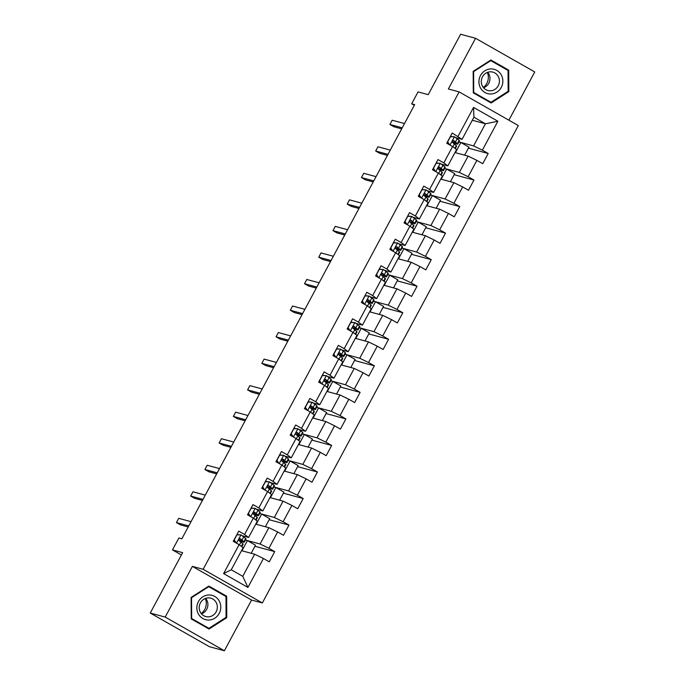 <?xml version="1.0" encoding="UTF-8"?>
<svg xmlns="http://www.w3.org/2000/svg" width="685" height="685" viewBox="0 0 685 685"><rect width="100%" height="100%" fill="white"/><g stroke="black" fill="none" stroke-linecap="round" stroke-linejoin="round"><path stroke-width="1.03" d="M508.878 120.192L534.745 71.951L475.553 38.283L460.603 34.25L428.219 94.65L418.055 91.901L411.668 103.812L414.297 105.302M262.338 602.954L518.322 125.56L459.13 91.893L203.154 569.286L262.338 602.954L251.575 600.051L192.391 566.384L165.205 617.082L224.397 650.75L251.575 600.051M224.397 650.75L209.447 646.717L150.255 613.049L182.647 552.649L172.474 549.901L181.397 554.978M165.205 617.082L150.255 613.049M472.308 120.235L485.434 123.779L473.917 117.221L462.058 139.346L452.211 133.027L446.74 143.233L452.579 146.556L443.82 162.893L437.98 159.571L432.509 169.777L438.349 173.099L429.589 189.428L423.75 186.106L418.278 196.321L424.118 199.635L415.358 215.972L409.519 212.65L404.047 222.856L409.887 226.178L401.127 242.516L395.288 239.193L389.816 249.4L395.656 252.722L386.897 269.051L381.057 265.729L375.585 275.944L381.417 279.257L372.666 295.595L366.826 292.272L361.355 302.479L367.186 305.801L358.435 322.138L352.595 318.816L347.124 329.023L352.955 332.345L344.204 348.674L338.364 345.351L332.893 355.566L338.724 358.88L329.973 375.217L324.133 371.895L318.653 382.102L324.493 385.424L315.742 401.761L309.903 398.439L304.423 408.645L310.262 411.968L301.511 428.296L295.672 424.974L290.192 435.189L296.031 438.511L287.28 454.84L281.441 451.518L275.961 461.724L281.8 465.046L273.041 481.384L267.21 478.062L261.73 488.268L267.57 491.59L258.81 507.919L252.979 504.597L247.499 514.812L253.339 518.134L244.579 534.463L238.748 531.14L233.268 541.347L239.108 544.669L223.601 573.593L247.919 587.422L242.773 576.333L254.632 554.216L241.505 550.671M458.051 136.349L473.558 107.425L497.875 121.254L482.368 150.178L488.199 153.5L468.394 148.148M247.919 587.422L263.425 558.498L269.265 561.82L274.736 551.613L268.897 548.291L277.656 531.962L283.496 535.285L288.967 525.07L283.128 521.756L291.887 505.419L297.727 508.741L303.198 498.534L297.358 495.212L306.118 478.875L311.958 482.197L317.429 471.991L311.589 468.668L320.349 452.34L326.188 455.662L331.66 445.447L325.82 442.133L334.58 425.796L340.419 429.118L345.891 418.912L340.051 415.589L348.811 399.252L354.65 402.575L360.122 392.368L354.282 389.046L363.041 372.717L368.881 376.039L374.352 365.824L368.513 362.511L377.272 346.173L383.112 349.496L388.583 339.289L382.744 335.967L391.503 319.63L397.343 322.952L402.814 312.745L396.975 309.423L405.734 293.094L411.574 296.417L417.045 286.202L411.205 282.888L419.965 266.551L425.805 269.873L431.276 259.666L425.436 256.344L434.196 240.007L440.035 243.329L445.507 233.123L439.667 229.8L448.427 213.472L454.266 216.794L459.738 206.579L453.898 203.265L462.658 186.928L468.497 190.25L473.969 180.044L468.129 176.721L476.888 160.384L482.728 163.706L488.199 153.5M172.474 549.901L178.862 537.999L181.85 538.804L414.665 104.617L411.668 103.812M452.579 146.556L456.587 149.553L447.827 165.881L441.859 164.272M437.424 163.073L436.268 162.765M454.968 152.558L468.103 156.103L459.344 172.432L444.642 168.467M443.289 165.35L443.615 164.743M447.827 165.881L443.82 162.893M476.888 160.384L468.103 156.103M468.129 176.721L459.344 172.432M438.349 173.099L442.356 176.088L433.596 192.425L427.628 190.815M423.193 189.617L422.037 189.3M440.738 179.093L453.872 182.647L445.113 198.975L430.411 195.002M429.058 191.894L429.384 191.286M433.596 192.425L429.589 189.428M462.658 186.928L453.872 182.647M453.898 203.265L445.113 198.975M424.118 199.635L428.125 202.632L419.366 218.969L413.397 217.35M408.962 216.16L407.806 215.844M426.507 205.637L439.642 209.182L430.882 225.519L416.18 221.546M414.827 218.429L415.153 217.83M419.366 218.969L415.358 215.972M448.427 213.472L439.642 209.182M439.667 229.8L430.882 225.519M409.887 226.178L413.886 229.175L405.135 245.504L399.167 243.894M394.731 242.695L393.575 242.387M412.276 232.181L425.411 235.726L416.651 252.054L401.949 248.09M400.597 244.973L400.922 244.365M405.135 245.504L401.127 242.516M434.196 240.007L425.411 235.726M425.436 256.344L416.651 252.054M395.656 252.722L399.655 255.71L390.904 272.048L384.936 270.438M380.5 269.239L379.344 268.922M398.045 258.716L411.18 262.269L402.42 278.598L387.719 274.625M386.366 271.517L386.691 270.909M390.904 272.048L386.897 269.051M419.965 266.551L411.18 262.269M411.205 282.888L402.42 278.598M381.417 279.257L385.424 282.254L376.673 298.591L370.705 296.973M366.269 295.783L365.114 295.466M383.814 285.26L396.949 288.805L388.19 305.142L373.488 301.169M372.135 298.052L372.46 297.453M376.673 298.591L372.666 295.595M405.734 293.094L396.949 288.805M396.975 309.423L388.19 305.142M367.186 305.801L371.193 308.798L362.442 325.127L356.474 323.517M352.039 322.318L350.883 322.01M369.583 311.803L382.709 315.348L373.959 331.677L359.257 327.713M357.904 324.596L358.229 323.988M362.442 325.127L358.435 322.138M391.503 319.63L382.709 315.348M382.744 335.967L373.959 331.677M352.955 332.345L356.962 335.333L348.211 351.67L342.243 350.061M337.808 348.862L336.652 348.545M355.352 338.339L368.479 341.892L359.728 358.221L345.026 354.248M343.673 351.14L343.998 350.532M348.211 351.67L344.204 348.674M377.272 346.173L368.479 341.892M368.513 362.511L359.728 358.221M338.724 358.88L342.731 361.877L333.98 378.214L328.012 376.596M323.577 375.406L322.421 375.089M341.121 364.882L354.248 368.427L345.497 384.764L330.795 380.791M329.442 377.675L329.768 377.075M333.98 378.214L329.973 375.217M363.041 372.717L354.248 368.427M354.282 389.046L345.497 384.764M324.493 385.424L328.5 388.421L319.749 404.749L313.781 403.14M309.346 401.941L308.19 401.633M326.891 391.426L340.017 394.971L331.266 411.3L316.564 407.335M315.211 404.218L315.537 403.611M319.749 404.749L315.742 401.761M348.811 399.252L340.017 394.971M340.051 415.589L331.266 411.3M310.262 411.968L314.269 414.956L305.51 431.293L299.55 429.683M295.115 428.485L293.959 428.168M312.66 417.961L325.786 421.515L317.035 437.843L302.333 433.87M300.98 430.762L301.306 430.154M305.51 431.293L301.511 428.296M334.58 425.796L325.786 421.515M325.82 442.133L317.035 437.843M296.031 438.511L300.039 441.5L291.279 457.837L285.32 456.219M280.884 455.028L279.728 454.712M298.429 444.505L311.555 448.05L302.804 464.387L288.102 460.414M286.75 457.297L287.075 456.698M291.279 457.837L287.28 454.84M320.349 452.34L311.555 448.05M311.589 468.668L302.804 464.387M281.8 465.046L285.808 468.043L277.048 484.372L271.089 482.762M266.653 481.564L265.497 481.255M284.198 471.049L297.324 474.594L288.573 490.922L273.872 486.958M272.519 483.841L272.844 483.233M277.048 484.372L273.041 481.384M306.118 478.875L297.324 474.594M297.358 495.212L288.573 490.922M267.57 491.59L271.577 494.579L262.817 510.916L256.858 509.306M252.422 508.107L251.267 507.79M269.967 497.593L283.093 501.137L274.334 517.466L259.641 513.493M258.288 510.385L258.613 509.777M262.817 510.916L258.81 507.919M291.887 505.419L283.093 501.137M283.128 521.756L274.334 517.466M253.339 518.134L257.346 521.122L248.586 537.46L242.627 535.841M238.192 534.651L237.036 534.334M255.736 524.128L268.863 527.673L260.103 544.01L245.41 540.037M244.057 536.92L244.382 536.321M248.586 537.46L244.579 534.463M277.656 531.962L268.863 527.673M268.897 548.291L260.103 544.01M239.108 544.669L243.115 547.666L231.256 569.783L223.601 573.593M263.425 558.498L254.632 554.216M192.391 566.384L203.154 569.286M475.553 38.283L448.367 88.99L459.13 91.893M231.256 569.783L242.773 576.333M462.058 139.346L456.09 137.728M451.655 136.529L450.499 136.221M457.52 138.807L457.845 138.207M458.873 141.923L473.575 145.896L485.434 123.779L497.875 121.254M241.368 542.332L241.762 541.587M255.599 515.788L255.993 515.051M269.83 489.244L270.224 488.508M284.061 462.709L284.455 461.964M298.292 436.165L298.686 435.429M312.523 409.621L312.917 408.885M326.754 383.086L327.147 382.341M340.984 356.542L341.378 355.798M355.215 329.999L355.609 329.262M369.446 303.464L369.84 302.719M383.677 276.92L384.071 276.175M397.908 250.376L398.302 249.64M412.139 223.841L412.533 223.096M426.37 197.297L426.764 196.552M440.601 170.753L440.994 170.017M454.831 144.218L455.225 143.473M473.917 117.221L473.558 107.425M482.368 150.178L473.575 145.896M251.172 553.283L255.488 545.226L247.413 540.628L245.384 540.08M274.736 551.613L254.931 546.262M241.959 550.791L247.413 540.628M256.19 524.256L261.644 514.084L259.615 513.536M265.403 526.739L269.719 518.682L261.644 514.084M288.967 525.07L269.162 519.727M270.421 497.712L275.875 487.549L273.846 487.001M279.634 500.196L283.95 492.138L275.875 487.549M303.198 498.534L283.393 493.183M284.652 471.169L290.106 461.005L288.077 460.457M293.865 473.66L298.18 465.603L290.106 461.005M317.429 471.991L297.624 466.639M298.883 444.633L304.337 434.461L302.308 433.913M308.096 447.117L312.411 439.059L304.337 434.461M331.66 445.447L311.855 440.104M313.113 418.09L318.568 407.926L316.538 407.378M322.327 420.573L326.642 412.516L318.568 407.926M345.891 418.912L326.086 413.56M327.344 391.546L332.799 381.382L330.769 380.834M336.558 394.038L340.873 385.98L332.799 381.382M360.122 392.368L340.317 387.016M341.575 365.011L347.03 354.839L345 354.291M350.788 367.494L355.104 359.437L347.03 354.839M374.352 365.824L354.547 360.481M355.806 338.467L361.26 328.303L359.231 327.755M365.019 340.95L369.335 332.893L361.26 328.303M388.583 339.289L368.778 333.938M370.037 311.923L375.491 301.76L373.462 301.212M379.25 314.415L383.566 306.358L375.491 301.76M402.814 312.745L383.009 307.394M384.268 285.388L389.722 275.216L387.693 274.668M393.481 287.871L397.805 279.814L389.722 275.216M417.045 286.202L397.24 280.859M398.499 258.844L403.953 248.681L401.924 248.133M407.712 261.327L412.036 253.27L403.953 248.681M431.276 259.666L411.471 254.315M412.738 232.301L418.184 222.137L416.155 221.589M421.943 234.792L426.267 226.726L418.184 222.137M445.507 233.123L425.702 227.771M426.969 205.757L432.415 195.593L430.385 195.045M436.174 208.249L440.498 200.191L432.415 195.593M459.738 206.579L439.933 201.236M441.2 179.222L446.646 169.058L444.616 168.51M450.405 181.705L454.729 173.648L446.646 169.058M473.969 180.044L454.164 174.692M455.431 152.678L460.877 142.514L458.856 141.966M464.635 155.17L468.96 147.104L460.877 142.514M226.761 617.682L226.658 596.198L208.831 586.06L191.115 597.406L191.226 618.897L209.045 629.035L226.761 617.682L225.913 617.45M490.897 60.006L473.181 71.351L473.292 92.843L491.119 102.981L508.835 91.627L508.724 70.144L490.897 60.006M224.303 595.565L226.658 596.198M506.378 69.51L508.724 70.144M507.979 91.396L508.835 91.627M236.882 534.608L241.069 534.917L245.667 538.478A14.813 1.13 28.2 0 1 245.975 538.975L244.245 542.212A14.813 1.13 -151.8 0 0 243.928 541.707L240.247 538.718M241.069 534.917L236.959 534.797L234.219 539.9L236.265 543.051M235.255 542.477L233.833 540.294M239.998 538.684L240.461 538.812C238.962 538.821 238.603 539.497 239.365 540.859L242.833 543.753A14.813 1.13 28.2 0 1 243.149 544.25L241.831 546.707M188.76 525.917L176.439 522.595L178.716 518.339L191.038 521.67M238.971 540.379A14.813 1.13 -151.8 0 0 244.245 542.212M239.784 538.71L241.762 540.602A12.296 0.933 28.2 0 1 242.028 541.022A12.296 0.933 28.2 0 1 238.885 540.054M188.204 526.962L180.438 524.864L176.439 522.595M219.157 600.891A12.587 11.928 105.1 0 0 202.777 596.866A12.587 11.928 105.1 0 0 198.487 614.137A12.587 11.928 105.1 0 0 214.859 618.161A12.587 11.928 105.1 0 0 219.157 600.891M216.1 602.355A9.53 9.025 105.1 0 0 210.757 598.168A9.53 9.025 105.1 0 0 201.116 601.755A9.53 9.025 105.1 0 0 200.448 612.381A9.53 9.025 105.1 0 0 205.791 616.568A9.53 9.025 105.1 0 0 215.432 612.981A9.53 9.025 105.1 0 0 216.1 602.355M201.476 613.828A9.53 9.025 105.1 0 0 206.673 599.812A9.53 9.025 105.1 0 0 205.654 598.356M208.925 628.333L191.654 618.512L191.552 597.688L208.711 586.694L225.982 596.515L226.093 617.339L208.925 628.333L206.819 627.76M191.218 618.392L191.654 618.512M191.115 597.577L191.552 597.688M208.094 586.531L208.711 586.694M205.277 598.493A12.099 11.465 -74.9 0 1 201.219 613.52M487.343 72.439A12.099 11.465 -74.9 0 1 486.838 83.347A12.099 11.465 -74.9 0 1 483.285 87.466M480.493 75.547A12.587 11.928 105.1 0 0 484.963 92.518A12.587 11.928 105.1 0 0 501.283 87.372A12.587 11.928 105.1 0 0 496.822 70.401A12.587 11.928 105.1 0 0 480.493 75.547M482.471 76.831A9.53 9.025 105.1 0 0 487.857 90.514A9.53 9.025 105.1 0 0 498.218 85.788A9.53 9.025 105.1 0 0 492.832 72.113A9.53 9.025 105.1 0 0 482.471 76.831M483.541 87.774A9.53 9.025 105.1 0 0 488.79 83.245A9.53 9.025 105.1 0 0 487.72 72.302M508.056 70.461L508.159 91.285L490.991 102.279L473.72 92.458L473.618 71.634L490.785 60.64L508.056 70.461M488.885 101.705L490.991 102.279M473.292 92.338L473.72 92.458M473.181 71.514L473.618 71.634M490.169 60.468L490.785 60.64M251.112 508.073L255.299 508.381L259.898 511.935A14.813 1.13 28.2 0 1 260.206 512.431L258.476 515.668A14.813 1.13 -151.8 0 0 258.159 515.163L254.477 512.174M255.299 508.381L251.19 508.261L248.45 513.365L250.496 516.516M249.486 515.933L248.064 513.759M254.229 512.149L254.692 512.269C253.193 512.277 252.833 512.954 253.596 514.315L257.063 517.209A14.813 1.13 28.2 0 1 257.38 517.706L256.062 520.163M202.991 499.382L190.67 496.051L192.947 491.796L205.269 495.127M253.202 513.836A14.813 1.13 -151.8 0 0 258.476 515.668M254.015 512.174L255.993 514.058A12.296 0.933 28.2 0 1 256.258 514.478A12.296 0.933 28.2 0 1 253.116 513.51M202.435 500.427L194.668 498.329L190.67 496.051M265.343 481.529L269.53 481.838L274.128 485.391A14.813 1.13 28.2 0 1 274.437 485.896L272.707 489.124A14.813 1.13 -151.8 0 0 272.39 488.628L268.708 485.639M269.53 481.838L265.42 481.718L262.68 486.821L264.727 489.972M263.716 489.398L262.295 487.215M268.46 485.605L268.922 485.733C267.424 485.733 267.064 486.418 267.826 487.771L271.294 490.665A14.813 1.13 28.2 0 1 271.611 491.171L270.292 493.62M217.222 472.838L204.901 469.508L207.178 465.261L219.5 468.583M267.433 487.3A14.813 1.13 -151.8 0 0 272.707 489.124M268.246 485.631L270.224 487.523A12.296 0.933 28.2 0 1 270.489 487.934A12.296 0.933 28.2 0 1 267.347 486.975M216.665 473.883L208.899 471.785L204.901 469.508M279.574 454.986L283.761 455.294L288.359 458.856A14.813 1.13 28.2 0 1 288.668 459.352L286.938 462.589A14.813 1.13 -151.8 0 0 286.621 462.084L282.939 459.096M283.761 455.294L279.651 455.174L276.911 460.277L278.958 463.428M277.947 462.854L276.526 460.671M282.691 459.061L283.153 459.19C281.655 459.198 281.295 459.875 282.057 461.236L285.525 464.13A14.813 1.13 28.2 0 1 285.842 464.627L284.523 467.084M231.453 446.295L219.131 442.972L221.409 438.717L233.739 442.048M281.663 460.757A14.813 1.13 -151.8 0 0 286.938 462.589M282.477 459.087L284.455 460.979A12.296 0.933 28.2 0 1 284.72 461.399A12.296 0.933 28.2 0 1 281.578 460.431M230.896 447.339L223.13 445.241L219.131 442.972M293.805 428.45L297.992 428.75L302.59 432.312A14.813 1.13 28.2 0 1 302.898 432.809L301.169 436.045A14.813 1.13 -151.8 0 0 300.852 435.54L297.17 432.552M297.992 428.75L293.882 428.639L291.142 433.742L293.197 436.893M292.178 436.311L290.757 434.136M296.922 432.526L297.384 432.646C295.886 432.655 295.526 433.331 296.288 434.692L299.765 437.587A14.813 1.13 28.2 0 1 300.073 438.083L298.754 440.541M245.684 419.759L233.362 416.429L235.64 412.173L247.97 415.504M295.894 434.213A14.813 1.13 -151.8 0 0 301.169 436.045M296.708 432.552L298.694 434.436A12.296 0.933 28.2 0 1 298.951 434.855A12.296 0.933 28.2 0 1 295.809 433.888M245.127 420.804L237.361 418.706L233.362 416.429M308.036 401.907L312.223 402.215L316.821 405.768A14.813 1.13 28.2 0 1 317.129 406.274L315.4 409.502A14.813 1.13 -151.8 0 0 315.083 409.005L311.401 406.017M312.223 402.215L308.113 402.095L305.382 407.198L307.428 410.349M306.409 409.776L304.988 407.592M311.153 405.982L311.615 406.111C310.117 406.111 309.757 406.796 310.528 408.149L313.995 411.043A14.813 1.13 28.2 0 1 314.304 411.548L312.985 413.997M259.915 393.216L247.593 389.885L249.871 385.638L262.201 388.96M310.125 407.678A14.813 1.13 -151.8 0 0 315.4 409.502M310.939 406.008L312.925 407.9A12.296 0.933 28.2 0 1 313.182 408.311A12.296 0.933 28.2 0 1 310.04 407.352M259.358 394.26L251.592 392.162L247.593 389.885M322.275 375.363L326.454 375.671L331.052 379.233A14.813 1.13 28.2 0 1 331.36 379.73L329.631 382.966A14.813 1.13 -151.8 0 0 329.314 382.461L325.632 379.473M326.454 375.671L322.344 375.551L319.612 380.654L321.659 383.805M320.64 383.232L319.219 381.048M325.384 379.439L325.846 379.567C324.347 379.576 323.988 380.252 324.758 381.605L328.226 384.499A14.813 1.13 28.2 0 1 328.535 385.004L327.216 387.462M274.146 366.672L261.824 363.35L264.102 359.094L276.432 362.425M324.356 381.134A14.813 1.13 -151.8 0 0 329.631 382.966M325.169 379.464L327.156 381.357A12.296 0.933 28.2 0 1 327.413 381.776A12.296 0.933 28.2 0 1 324.27 380.809M273.589 367.717L265.823 365.619L261.824 363.35M336.506 348.819L340.685 349.127L345.283 352.689A14.813 1.13 28.2 0 1 345.591 353.186L343.861 356.423A14.813 1.13 -151.8 0 0 343.545 355.917L339.863 352.929M340.685 349.127L336.575 349.016L333.843 354.119L335.89 357.27M334.871 356.688L333.449 354.513M339.614 352.903L340.077 353.023C338.578 353.032 338.219 353.708 338.989 355.07L342.457 357.964A14.813 1.13 28.2 0 1 342.765 358.46L341.447 360.918M288.376 340.137L276.055 336.806L278.333 332.55L290.663 335.881M338.587 354.59A14.813 1.13 -151.8 0 0 343.861 356.423M339.4 352.929L341.387 354.813A12.296 0.933 28.2 0 1 341.644 355.232A12.296 0.933 28.2 0 1 338.501 354.265M287.82 341.181L280.054 339.084L276.055 336.806M350.737 322.284L354.916 322.592L359.514 326.146A14.813 1.13 28.2 0 1 359.822 326.651L358.092 329.879A14.813 1.13 -151.8 0 0 357.775 329.382L354.094 326.394M354.916 322.592L350.806 322.472L348.074 327.576L350.121 330.727M349.102 330.153L347.689 327.969M353.845 326.36L354.308 326.488C352.809 326.488 352.45 327.173 353.22 328.526L356.688 331.42A14.813 1.13 28.2 0 1 356.996 331.925L355.678 334.374M302.607 313.593L290.286 310.262L292.563 306.015L304.893 309.337M352.818 328.055A14.813 1.13 -151.8 0 0 358.092 329.879M353.631 326.385L355.618 328.278A12.296 0.933 28.2 0 1 355.875 328.689A12.296 0.933 28.2 0 1 352.732 327.73M302.051 314.638L294.285 312.54L290.286 310.262M364.968 295.74L369.147 296.048L373.745 299.61A14.813 1.13 28.2 0 1 374.053 300.107L372.323 303.344A14.813 1.13 -151.8 0 0 372.015 302.839L368.325 299.85M369.147 296.048L365.036 295.929L362.305 301.032L364.351 304.183M363.333 303.609L361.92 301.426M368.076 299.816L368.539 299.944C367.04 299.953 366.68 300.629 367.451 301.982L370.919 304.876A14.813 1.13 28.2 0 1 371.227 305.382L369.909 307.839M316.838 287.049L304.517 283.727L306.794 279.471L319.124 282.802M367.049 301.511A14.813 1.13 -151.8 0 0 372.323 303.344M367.871 299.842L369.849 301.734A12.296 0.933 28.2 0 1 370.106 302.154A12.296 0.933 28.2 0 1 366.963 301.186M316.282 288.094L308.515 285.996L304.517 283.727M379.199 269.196L383.377 269.505L387.975 273.067A14.813 1.13 28.2 0 1 388.284 273.563L386.554 276.8A14.813 1.13 -151.8 0 0 386.246 276.295L382.555 273.306M383.377 269.505L379.267 269.393L376.536 274.497L378.582 277.648M377.563 277.065L376.151 274.891M382.307 273.281L382.778 273.401C381.271 273.409 380.911 274.086 381.682 275.447L385.15 278.341A14.813 1.13 28.2 0 1 385.458 278.838L384.139 281.295M331.069 260.514L318.748 257.183L321.025 252.928L333.355 256.258M381.28 274.968A14.813 1.13 -151.8 0 0 386.554 276.8M382.102 273.306L384.079 275.19A12.296 0.933 28.2 0 1 384.336 275.61A12.296 0.933 28.2 0 1 381.194 274.642M330.512 261.559L322.746 259.461L318.748 257.183M393.43 242.661L397.608 242.969L402.206 246.523A14.813 1.13 28.2 0 1 402.515 247.028L400.785 250.256A14.813 1.13 -151.8 0 0 400.477 249.76L396.786 246.771M397.608 242.969L393.498 242.85L390.767 247.953L392.813 251.104M391.794 250.53L390.382 248.347M396.538 246.737L397.009 246.865C395.502 246.865 395.142 247.55 395.913 248.903L399.381 251.797A14.813 1.13 28.2 0 1 399.689 252.303L398.37 254.751M345.3 233.97L332.978 230.639L335.265 226.392L347.586 229.715M395.51 248.432A14.813 1.13 -151.8 0 0 400.785 250.256M396.332 246.763L398.31 248.655A12.296 0.933 28.2 0 1 398.567 249.066A12.296 0.933 28.2 0 1 395.425 248.107M344.743 235.015L336.977 232.917L332.978 230.639M407.661 216.118L411.839 216.426L416.437 219.979A14.813 1.13 28.2 0 1 416.754 220.484L415.016 223.721A14.813 1.13 -151.8 0 0 414.708 223.216L411.017 220.227M411.839 216.426L407.729 216.306L404.998 221.409L407.044 224.56M406.025 223.986L404.612 221.803M410.769 220.193L411.24 220.322C409.741 220.33 409.373 221.007 410.144 222.36L413.612 225.254A14.813 1.13 28.2 0 1 413.92 225.759L412.61 228.216M359.531 207.427L347.209 204.104L349.496 199.849L361.817 203.18M409.741 221.889A14.813 1.13 -151.8 0 0 415.016 223.721M410.563 220.219L412.541 222.111A12.296 0.933 28.2 0 1 412.798 222.531A12.296 0.933 28.2 0 1 409.656 221.563M358.974 208.471L351.208 206.373L347.209 204.104M421.892 189.574L426.079 189.882L430.668 193.444A14.813 1.13 28.2 0 1 430.985 193.941L429.247 197.177A14.813 1.13 -151.8 0 0 428.938 196.672L425.248 193.684M426.079 189.882L421.96 189.771L419.229 194.874L421.275 198.025M420.256 197.443L418.843 195.268M425.008 193.658L425.471 193.778C423.972 193.786 423.604 194.463 424.375 195.824L427.842 198.719A14.813 1.13 28.2 0 1 428.151 199.215L426.841 201.673M373.762 180.891L361.44 177.561L363.726 173.305L376.048 176.636M423.972 195.345A14.813 1.13 -151.8 0 0 429.247 197.177M424.794 193.684L426.772 195.567A12.296 0.933 28.2 0 1 427.029 195.987A12.296 0.933 28.2 0 1 423.887 195.019M373.205 181.936L365.439 179.838L361.44 177.561M436.122 163.039L440.309 163.347L444.899 166.9A14.813 1.13 28.2 0 1 445.216 167.405L443.478 170.633A14.813 1.13 -151.8 0 0 443.169 170.137L439.479 167.149M440.309 163.347L436.191 163.227L433.459 168.33L435.506 171.481M434.487 170.907L433.074 168.724M439.239 167.114L439.701 167.243C438.203 167.243 437.835 167.928 438.606 169.281L442.073 172.175A14.813 1.13 28.2 0 1 442.382 172.68L441.071 175.129M387.993 154.348L375.671 151.017L377.957 146.77L390.279 150.092M438.203 168.81A14.813 1.13 -151.8 0 0 443.478 170.633M439.025 167.14L441.003 169.032A12.296 0.933 28.2 0 1 441.26 169.443A12.296 0.933 28.2 0 1 438.117 168.484M387.436 155.392L379.67 153.294L375.671 151.017M450.353 136.495L454.54 136.803L459.13 140.356A14.813 1.13 28.2 0 1 459.447 140.862L457.708 144.098A14.813 1.13 -151.8 0 0 457.4 143.593L453.71 140.605M454.54 136.803L450.422 136.683L447.69 141.786L449.737 144.937M448.718 144.364L447.305 142.18M453.47 140.571L453.932 140.699C452.434 140.708 452.066 141.384 452.836 142.737L456.304 145.631A14.813 1.13 28.2 0 1 456.612 146.136L455.302 148.594M402.232 127.804L389.902 124.482L392.188 120.226L404.51 123.557M452.434 142.266A14.813 1.13 -151.8 0 0 457.708 144.098M453.256 140.596L455.234 142.489A12.296 0.933 28.2 0 1 455.491 142.908A12.296 0.933 28.2 0 1 452.348 141.941M401.667 128.848L393.901 126.751L389.902 124.482M240.966 534.917L236.522 543.196M242.833 543.753L241.42 546.399M245.667 538.478L243.928 541.707M240.992 541.972L239.416 544.9M243.817 536.697L242.088 539.926M255.197 508.373L250.753 516.661M257.063 517.209L255.651 519.855M259.898 511.935L258.159 515.163M255.222 515.428L253.647 518.365M258.048 510.154L256.318 513.39M269.428 481.838L264.984 490.117M271.294 490.665L269.881 493.311M274.128 485.391L272.39 488.628M269.453 488.885L267.878 491.821M272.279 483.61L270.549 486.847M283.658 455.294L279.215 463.574M285.525 464.13L284.112 466.776M288.359 458.856L286.621 462.084M283.684 462.349L282.109 465.278M286.51 457.075L284.78 460.303M297.889 428.75L293.445 437.039M299.765 437.587L298.343 440.232M302.59 432.312L300.852 435.54M297.915 435.806L296.34 438.742M300.741 430.531L299.011 433.768M312.12 402.206L307.676 410.495M313.995 411.043L312.574 413.689M316.821 405.768L315.083 409.005M312.146 409.262L310.57 412.199M314.972 403.987L313.242 407.224M326.351 375.671L321.907 383.951M328.226 384.499L326.805 387.153M331.052 379.233L329.314 382.461M326.377 382.727L324.801 385.655M329.202 377.452L327.473 380.68M340.582 349.127L336.147 357.416M342.457 357.964L341.036 360.61M345.283 352.689L343.545 355.917M340.608 356.183L339.041 359.111M343.433 350.908L341.704 354.145M354.813 322.584L350.377 330.872M356.688 331.42L355.267 334.066M359.514 326.146L357.775 329.382M354.839 329.639L353.272 332.576M357.664 324.365L355.935 327.601M369.044 296.048L364.608 304.328M370.919 304.876L369.498 307.531M373.745 299.61L372.015 302.839M369.069 303.104L367.502 306.032M371.895 297.829L370.165 301.058M383.275 269.505L378.839 277.793M385.15 278.341L383.728 280.987M387.975 273.067L386.246 276.295M383.3 276.56L381.733 279.489M386.134 271.286L384.396 274.522M397.505 242.961L393.07 251.249M399.381 251.797L397.959 254.443M402.206 246.523L400.477 249.76M397.531 250.016L395.964 252.953M400.365 244.742L398.627 247.979M411.745 216.426L407.301 224.706M413.612 225.254L412.19 227.9M416.437 219.979L414.708 223.216M411.762 223.481L410.195 226.41M414.596 218.207L412.858 221.435M425.976 189.882L421.532 198.17M427.842 198.719L426.421 201.364M430.668 193.444L428.938 196.672M425.993 196.938L424.426 199.866M428.827 191.663L427.089 194.9M440.207 163.338L435.763 171.627M442.073 172.175L440.652 174.821M444.899 166.9L443.169 170.137M440.224 170.394L438.657 173.331M443.058 165.119L441.32 168.356M454.438 136.803L449.994 145.083M456.304 145.631L454.883 148.277M459.13 140.356L457.4 143.593M454.455 143.859L452.888 146.787M457.289 138.584L455.551 141.812"/></g></svg>
